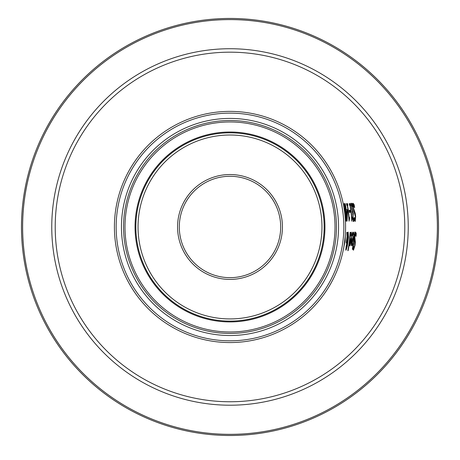 <?xml version="1.0" encoding="UTF-8"?>
<svg xmlns="http://www.w3.org/2000/svg" width="460" height="460" viewBox="0 0 460 460"><rect width="100%" height="100%" fill="white"/><g stroke="black" fill="none" stroke-linecap="round" stroke-linejoin="round"><path stroke-width="0.69" d="M352.521 232.432L352.762 234.048M352.601 238.746L352.412 240.43M352.728 234.042L352.061 235.629A122.366 122.366 0 0 0 352.205 233.22L352.82 232.116L353.176 238.901L351.526 245.899L351.267 244.438L351.647 239.947A122.337 122.337 0 0 0 351.768 238.746L352.906 238.746L352.728 234.042L352.164 234.042M351.75 244.087L351.296 245.467M351.768 238.746L352.32 238.746M351.814 244.087L352.734 240.43L351.865 240.43L351.814 244.087L351.279 244.087M351.641 243.064L351.342 243.064M352.147 240.43L351.595 240.43M353.188 248.187L353.826 248.193L354.723 245.444L354.482 237.4L354.936 233.691L355.58 232.105L356.235 233.461A126.402 126.402 0 0 1 356.051 236.382L355.505 234.117L354.861 234.128M353.861 248.187L353.199 249.941M354.252 239.712L354.74 242.535M354.993 232.105L355.649 233.461A125.816 125.816 0 0 1 355.609 234.174M355.505 234.117L354.815 237.032L355.344 242.046L355.068 245.203L353.487 250.205L353.033 249.073A125.005 125.005 0 0 0 353.498 246.295L353.826 248.193M355.344 242.046L354.752 242.046M355.154 240.505L354.562 240.505M356.235 233.461L355.649 233.461M350.934 232.432L351.181 234.048M351.014 238.746L350.825 240.43M351.141 234.042L350.474 235.629A120.784 120.784 0 0 0 350.623 233.22L351.239 232.116L351.584 238.901L349.928 245.899L349.669 244.438L350.054 239.947A120.756 120.756 0 0 0 350.181 238.746L351.319 238.746L351.141 234.042L350.577 234.042M350.152 244.087L349.698 245.467M350.181 238.746L350.733 238.746M350.215 244.087L351.147 240.43L350.273 240.43L350.215 244.087L349.68 244.087M350.043 243.064L349.749 243.064M350.554 240.43L350.002 240.43M353.09 243.702A124.223 124.223 0 0 1 352.831 245.531M353.705 232.731L353.786 234.088M353.872 234.088L353.613 234.514A123.843 123.843 0 0 0 353.717 232.53L354.039 232.162L354.269 236.44A124.626 124.626 0 0 1 353.498 243.702L353.688 243.702A124.809 124.809 0 0 1 353.424 245.531L353.234 245.531A124.626 124.626 0 0 1 352.607 249.297L352.331 249.297A124.349 124.349 0 0 0 352.958 245.531L352.44 245.531A123.843 123.843 0 0 0 352.705 243.702L353.217 243.702A124.349 124.349 0 0 0 353.907 237.458L354.056 234.91L353.636 234.088M353.424 245.531L352.642 245.531M350.347 232.415A120.468 120.468 0 0 1 348.116 250.671L347.835 250.671A120.192 120.192 0 0 0 350.072 232.415L350.072 232.415M346.098 248.791L345.742 249.757M346.972 242.667L346.978 243.121M347.846 232.478L348.024 233.967M347.162 243.121L346.242 248.791L347.156 244.737L347.162 243.121L346.817 243.121M346.242 248.791L345.77 248.791M347.392 235.957L347.518 241.477L348.157 237.785L347.984 233.956L347.392 235.957L347.018 235.957M347.984 233.956L347.501 233.956M347.518 241.477L347.139 241.477M347.093 238.038L346.19 243.093A117.3 117.3 0 0 0 346.34 241.96L347.047 236.733L346.805 232.415L347.179 232.415L347.334 234.922L348.162 232.047L348.507 237.216L347.277 246.209L345.949 250.263L346.058 246.635L347.133 242.288L346.863 238.038M346.478 243.093L346.19 243.093M346.627 249.004L346.029 249.004M347.553 242.316L347.122 242.316M347.334 234.922L346.966 234.922M347.179 232.415L346.805 232.415M345.414 233.404L345.121 241.155L343.683 247.894M343.821 247.894L343.493 248.9M344.126 245.335L345.155 236.986M354.378 217.517L355.12 219.414L355.373 216.666L353.274 208.621L352.866 204.913L353.148 203.326L354.131 204.683L353.533 204.683A125.528 125.528 0 0 1 353.659 205.396M352.55 203.326L353.533 204.683M354.131 204.683A126.115 126.115 0 0 1 354.62 207.604L353.539 205.338L352.889 205.35M353.539 205.338L353.522 208.253L354.666 211.726L354.073 211.726L354.723 213.756M353.579 210.933L354.073 211.726M354.666 211.726L355.212 213.267L354.62 213.267M355.212 213.267L355.66 216.424L355.241 221.427L354.534 220.294A124.717 124.717 0 0 0 354.355 217.517M355.149 219.408L354.896 221.162M355.12 219.414L354.487 219.408M352.969 219.454L353.579 219.46L354.022 217.931A124.355 124.355 0 0 1 354.183 220.409L353.591 220.409L353.073 221.484M352.486 212.152A123.378 123.378 0 0 1 352.567 212.802M352.36 212.152L353.079 212.152A123.97 123.97 0 0 1 353.297 214.09L352.659 214.09M351.325 205.292L351.923 205.292L351.756 206.27L351.405 206.27M351.745 204.343A123.826 123.826 0 0 1 351.917 205.292L352.751 206.822A124.413 124.413 0 0 0 352.337 204.343L351.745 204.343L350.928 203.268M353.539 219.46A123.769 123.769 0 0 1 353.591 220.409M354.183 220.409L353.659 221.484L353.153 220.489L352.78 213.354A123.533 123.533 0 0 0 352.762 213.181L351.285 204.884L351.526 203.268L352.337 204.343M351.756 206.27L352.952 212.152M353.199 214.09L353.027 217.022L353.579 219.46M350.342 203.636A122.584 122.584 0 0 1 350.675 205.419L350.273 205.419A122.187 122.187 0 0 1 351.791 217.137L352.188 217.137A122.584 122.584 0 0 1 352.308 218.736L351.768 221.174A121.906 121.906 0 0 0 349.985 205.419L349.594 205.419A121.52 121.52 0 0 0 349.255 203.636L349.744 203.636A121.998 121.998 0 0 1 350.077 205.419M349.255 203.636L349.744 203.636M350.273 205.419L349.985 205.419M352.188 217.137L351.509 217.137M352.308 218.736L351.63 218.759M351.601 217.137A121.998 121.998 0 0 1 351.722 218.736M349.669 212.347L349.428 212.347A120.319 120.319 0 0 0 349.146 210.226L349.387 210.226A120.554 120.554 0 0 1 349.669 212.347M349.146 210.226L349.979 210.226A121.141 121.141 0 0 1 350.255 212.347L349.428 212.347M349.979 210.226L349.387 210.226M347.559 203.636A119.853 119.853 0 0 1 347.904 205.419L347.501 205.419A119.456 119.456 0 0 1 349.054 217.137L349.45 217.137A119.853 119.853 0 0 1 349.571 218.736L349.036 221.174A119.174 119.174 0 0 0 347.214 205.419L346.817 205.419A118.789 118.789 0 0 0 346.472 203.636L346.961 203.636A119.266 119.266 0 0 1 347.306 205.419M346.472 203.636L346.961 203.636M347.501 205.419L347.214 205.419M349.45 217.137L348.772 217.137M349.571 218.736L348.893 218.759M348.864 217.137A119.266 119.266 0 0 1 348.985 218.736M345.184 203.636L345.184 203.636A117.524 117.524 0 0 1 346.236 209.645L346.622 209.645A117.898 117.898 0 0 1 346.886 211.525M347.208 218.35L347.242 211.525L346.506 211.525A117.524 117.524 0 0 1 347.208 218.35L346.926 218.35M346.506 211.525L345.954 211.525A116.984 116.984 0 0 0 345.69 209.645L345.954 209.645A117.242 117.242 0 0 0 344.897 203.636M345.644 209.645L346.622 209.645M347.214 209.645A118.49 118.49 0 0 1 347.553 212.106L347.26 212.106M347.553 212.106L347.093 221.116A117.242 117.242 0 0 0 346.219 211.525M344.362 208.455L346.121 218.695A116.414 116.414 0 0 0 344.051 203.636L344.051 203.636M344.327 203.636A116.685 116.685 0 0 1 346.541 221.116L346.144 221.116L344.534 211.387M346.541 221.116L346.144 221.116M344.327 209.898L344.183 208.455M344.69 211.387L344.879 214.176M230 52.181A174.788 174.788 0 0 0 78.631 314.364A174.788 174.788 0 0 0 381.369 314.364A174.788 174.788 0 0 0 230 52.181M227.936 277.616A50.686 50.686 0 0 1 187.168 199.858A50.686 50.686 0 0 1 274.89 203.435A50.686 50.686 0 0 1 227.936 277.616A50.686 50.686 0 0 1 187.168 199.858A50.686 50.686 0 0 1 274.89 203.435A50.686 50.686 0 0 1 227.936 277.616M225.296 342.464A115.592 115.592 0 0 0 332.373 173.299A115.592 115.592 0 0 0 132.33 165.146A115.592 115.592 0 0 0 225.296 342.464M230 435.493A208.518 208.518 0 0 0 410.584 122.711A208.518 208.518 0 0 0 49.415 122.711A208.518 208.518 0 0 0 230 435.493A208.518 208.518 0 0 0 410.584 122.711A208.518 208.518 0 0 0 49.415 122.711A208.518 208.518 0 0 0 230 435.493M230 176.283A50.686 50.686 0 0 0 182.062 243.449A50.686 50.686 0 0 0 261.165 266.944M353.176 238.901L352.584 238.901M355.068 245.203L354.758 245.203M354.844 239.712L354.338 239.712M354.815 237.032L354.516 237.032M351.584 238.901L350.997 238.901M346.386 246.41L346.092 246.41M347.277 246.209L346.984 246.209M348.507 237.216L348.203 237.216M345.121 241.155L344.816 241.155M353.522 208.253L353.217 208.253M354.171 210.933L353.665 210.933M355.66 216.424L355.356 216.424M352.067 208.989L351.768 208.989M352.544 211.525L352.21 211.525M353.027 217.022L352.728 217.022M353.28 218.92L352.9 218.92M227.867 279.364A52.434 52.434 0 0 0 276.443 202.624A52.434 52.434 0 0 0 185.696 198.927A52.434 52.434 0 0 0 227.867 279.364M226.257 318.849A91.954 91.954 0 0 1 152.3 177.79A91.954 91.954 0 0 1 311.443 184.27A91.954 91.954 0 0 1 226.257 318.849M225.365 340.722A113.844 113.844 0 0 1 133.808 166.083A113.844 113.844 0 0 1 330.826 174.11A113.844 113.844 0 0 1 225.365 340.722M225.578 335.432A108.554 108.554 0 0 0 326.14 176.565A108.554 108.554 0 0 0 138.276 168.912A108.554 108.554 0 0 0 225.578 335.432M226.165 321.04A94.145 94.145 0 0 0 313.381 183.258A94.145 94.145 0 0 0 150.449 176.617A94.145 94.145 0 0 0 226.165 321.04M226.136 321.839A94.95 94.95 0 0 0 314.094 182.884A94.95 94.95 0 0 0 149.776 176.186A94.95 94.95 0 0 0 226.136 321.839M225.664 333.339A106.461 106.461 0 0 1 140.047 170.033A106.461 106.461 0 0 1 324.288 177.537A106.461 106.461 0 0 1 225.664 333.339M225.722 331.901A105.018 105.018 0 0 0 323.012 178.21A105.018 105.018 0 0 0 141.266 170.804A105.018 105.018 0 0 0 225.722 331.901M230 434.343A207.368 207.368 0 0 1 50.41 123.286A207.368 207.368 0 0 1 409.59 123.286A207.368 207.368 0 0 1 230 434.343M230 405.208A178.238 178.238 0 0 0 384.359 137.85A178.238 178.238 0 0 0 75.641 137.85A178.238 178.238 0 0 0 230 405.208"/></g></svg>
